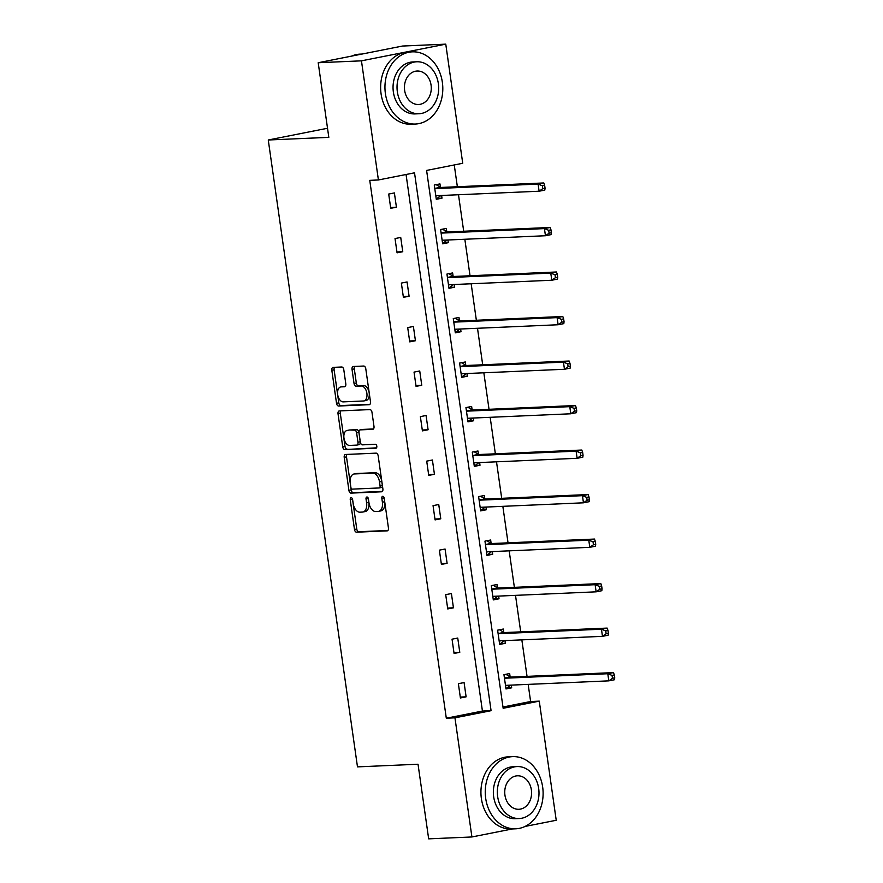 <?xml version="1.0" encoding="UTF-8"?>
<svg xmlns="http://www.w3.org/2000/svg" width="883" height="883" viewBox="0 0 883 883"><rect width="100%" height="100%" fill="white"/><g stroke="black" fill="none" stroke-linecap="round" stroke-linejoin="round"><path stroke-width="1.32" d="M351.158 497.703A1.987 1.181 -101.2 0 0 351.048 497.714A1.987 1.181 -101.2 0 0 350.253 499.712L354.48 529.469A2.837 1.689 -101.2 0 0 356.577 532.195L387.151 530.86A2.837 1.689 -101.2 0 0 387.295 530.849A2.837 1.689 -101.2 0 0 388.443 527.99L384.215 498.233A1.987 1.181 -101.2 0 0 382.747 496.323A1.987 1.181 -101.2 0 0 382.637 496.334A1.987 1.181 -101.2 0 0 381.831 498.332L382.383 502.184A9.073 5.397 -101.2 0 1 378.708 511.323A9.073 5.397 -101.2 0 1 378.222 511.378L375.672 511.5A9.073 5.397 -101.2 0 1 368.962 502.769L368.421 498.917A1.987 1.181 -101.2 0 0 366.953 497.008A1.987 1.181 -101.2 0 0 366.842 497.019A1.987 1.181 -101.2 0 0 366.037 499.027L366.588 502.869A9.073 5.397 -101.2 0 1 362.913 512.019A9.073 5.397 -101.2 0 1 362.427 512.074L359.878 512.184A9.073 5.397 -101.2 0 1 353.178 503.453L352.626 499.612A1.987 1.181 -101.2 0 0 351.158 497.703M352.505 499.083A1.987 1.181 -101.2 0 0 352.527 499.259L356.765 529.016A2.837 1.689 -101.2 0 0 358.862 531.743L387.924 530.473M384.094 497.703A1.987 1.181 -101.2 0 0 384.116 497.88L384.657 501.732L382.383 502.184M368.299 498.387A1.987 1.181 -101.2 0 0 368.321 498.575L368.873 502.427L366.588 502.869M343.796 369.723A2.837 1.689 -101.2 0 0 341.699 366.997L333.123 367.372A2.837 1.689 -101.2 0 0 332.968 367.394A2.837 1.689 -101.2 0 0 331.82 370.242L336.522 403.299A2.837 1.689 -101.2 0 0 338.619 406.025L369.193 404.69A2.837 1.689 -101.2 0 0 369.348 404.668A2.837 1.689 -101.2 0 0 370.485 401.809L365.783 368.763A2.837 1.689 -101.2 0 0 363.686 366.037L353.332 366.489A2.837 1.689 -101.2 0 0 353.178 366.511A2.837 1.689 -101.2 0 0 352.03 369.359L354.039 383.509A2.837 1.689 -101.2 0 0 356.136 386.235L361.279 386.014A7.583 4.514 -101.2 0 1 366.831 392.968A7.583 4.514 -101.2 0 1 363.818 400.948A7.583 4.514 -101.2 0 1 363.41 400.992L343.288 401.875A7.583 4.514 -101.2 0 1 337.725 394.922A7.583 4.514 -101.2 0 1 340.75 386.942A7.583 4.514 -101.2 0 1 341.158 386.886L344.502 386.743A2.837 1.689 -101.2 0 0 344.657 386.721A2.837 1.689 -101.2 0 0 345.805 383.862L343.796 369.723M512.328 828.96L471.908 836.963L428.663 838.85L418.034 764.236L357.483 766.874L268.266 139.989L328.818 137.351L318.2 62.726L361.456 60.839L445.772 44.15L462.725 163.278L426.599 170.43L503.155 708.287L539.27 701.135L556.224 820.274L525.065 826.433M471.908 836.963L454.955 717.835L491.08 710.683L414.524 172.825L378.41 179.966L361.456 60.839M378.41 179.966L369.756 180.353L446.301 718.21L454.955 717.835M345.518 454.48A2.837 1.689 -101.2 0 0 345.363 454.491A2.837 1.689 -101.2 0 0 344.215 457.35L348.917 490.396A2.837 1.689 -101.2 0 0 351.015 493.122L381.588 491.787A2.837 1.689 -101.2 0 0 381.743 491.776A2.837 1.689 -101.2 0 0 382.891 488.917L378.178 455.871A2.837 1.689 -101.2 0 0 376.092 453.145L345.518 454.48M342.725 446.842L338.023 413.796A2.837 1.689 -101.2 0 1 339.171 410.937A2.837 1.689 -101.2 0 1 339.315 410.926L369.889 409.591A2.837 1.689 -101.2 0 1 371.986 412.317L373.995 426.456A2.837 1.689 -101.2 0 1 372.847 429.315A2.837 1.689 -101.2 0 1 372.703 429.337L360.297 429.878A2.837 1.689 -101.2 0 0 360.154 429.889A2.837 1.689 -101.2 0 0 359.006 432.747L360.341 442.129A2.837 1.689 -101.2 0 0 362.438 444.855L375.341 444.292A1.987 1.181 -101.2 0 1 376.798 446.114A1.987 1.181 -101.2 0 1 376.003 448.2A1.987 1.181 -101.2 0 1 375.893 448.222L344.823 449.568A2.837 1.689 -101.2 0 1 342.725 446.842L344.999 446.401L340.297 413.343L338.023 413.796M318.2 62.726L402.516 46.037L445.772 44.15M327.527 128.256L268.266 139.989M446.754 231.611L446.301 228.421L440.606 229.547L442.637 243.807L448.332 242.682L443.52 242.891L447.195 240.021M447.946 239.988L448.332 242.682M459.425 320.639L458.972 317.439L453.277 318.575L455.308 332.836L461.003 331.71L456.191 331.92L459.866 329.05M460.617 329.017L461.003 331.71M472.096 409.657L471.643 406.467L465.948 407.593L467.979 421.864L473.674 420.738L468.862 420.948L472.537 418.078M473.288 418.045L473.674 420.738M484.767 498.685L484.314 495.495L478.619 496.621L480.65 510.893L486.345 509.756L481.533 509.966L485.209 507.096M485.959 507.063L486.345 509.756M497.438 587.714L496.986 584.524L491.29 585.65L493.321 599.91L499.016 598.784L494.204 598.994L497.88 596.124M498.63 596.091L499.016 598.784M510.109 676.731L509.657 673.541L503.961 674.667L505.992 688.939L511.687 687.813L506.875 688.023L510.551 685.153M511.301 685.12L511.687 687.813M502.968 706.996L530.617 701.521L528.177 684.38M527.041 676.378L521.842 639.866M520.705 631.864L515.506 595.352M514.37 587.35L509.182 550.849M508.034 542.835L502.846 506.334M501.699 498.321L496.511 461.82M495.363 453.807L490.175 417.306M489.027 409.293L483.84 372.792M482.692 364.789L477.504 328.277M476.356 320.275L471.169 283.763M470.032 275.761L464.833 239.249M463.696 231.247L458.498 194.746M457.361 186.732L454.259 164.955M503.774 632.228L503.321 629.027L497.626 630.164L499.657 644.424L505.352 643.299L500.54 643.508L504.215 640.639M504.966 640.605L505.352 643.299M491.103 543.2L490.65 540.01L484.955 541.136L486.986 555.396L492.681 554.27L487.869 554.48L491.544 551.61M492.295 551.577L492.681 554.27M478.431 454.171L477.979 450.981L472.284 452.107L474.314 466.379L480.01 465.253L475.197 465.462L478.873 462.593M479.624 462.56L480.01 465.253M465.76 365.143L465.308 361.953L459.613 363.079L461.643 377.35L467.339 376.224L462.526 376.434L466.202 373.564M466.952 373.531L467.339 376.224M453.089 276.125L452.637 272.935L446.941 274.061L448.972 288.322L454.668 287.196L449.855 287.405L453.531 284.536M454.281 284.503L454.668 287.196M440.418 187.097L439.966 183.907L434.27 185.033L436.301 199.304L441.997 198.167L437.184 198.377L440.86 195.507M441.61 195.474L441.997 198.167M530.617 701.521L539.27 701.135M446.301 718.21L482.427 711.058L406.059 174.492M482.427 711.058L491.08 710.683M394.392 192.924L396.423 207.196L390.728 208.322L388.697 194.05L394.392 192.924M400.727 237.439L402.758 251.71L397.063 252.836L395.032 238.565L400.727 237.439M407.063 281.953L409.094 296.224L403.399 297.35L401.368 283.079L407.063 281.953M413.399 326.467L415.429 340.728L409.734 341.864L407.703 327.593L413.399 326.467M419.734 370.981L421.765 385.242L416.07 386.379L414.039 372.107L419.734 370.981M426.07 415.496L428.1 429.756L422.405 430.882L420.374 416.621L426.07 415.496M432.405 459.999L434.436 474.27L428.741 475.396L426.71 461.136L432.405 459.999M438.741 504.513L440.772 518.785L435.076 519.91L433.045 505.65L438.741 504.513M445.076 549.027L447.107 563.299L441.401 564.425L439.381 550.153L445.076 549.027M451.412 593.542L453.443 607.813L447.736 608.939L445.705 594.667L451.412 593.542M457.747 638.056L459.778 652.316L454.072 653.453L452.041 639.182L457.747 638.056M464.083 682.57L466.114 696.83L460.407 697.967L458.376 683.696L464.083 682.57M466.114 696.83L460.286 697.084M459.778 652.316L453.95 652.581M453.443 607.813L447.615 608.067M447.107 563.299L441.279 563.553M440.772 518.785L434.944 519.038M434.436 474.27L428.608 474.524M428.1 429.756L422.273 430.01M421.765 385.242L415.937 385.496M415.429 340.728L409.602 340.981M409.094 296.224L403.266 296.478M402.758 251.71L396.931 251.964M396.423 207.196L390.606 207.45M362.913 512.019L365.198 511.566A9.073 5.397 -101.2 0 0 368.873 502.427M378.708 511.323L380.992 510.871A9.073 5.397 -101.2 0 0 384.657 501.732M347.03 454.414A2.837 1.689 -101.2 0 0 346.5 456.897L351.202 489.944A2.837 1.689 -101.2 0 0 353.299 492.67L382.361 491.401M350.86 487.217A1.987 1.181 -101.2 0 0 352.328 489.127L379.16 487.957A1.987 1.181 -101.2 0 0 379.271 487.935A1.987 1.181 -101.2 0 0 380.076 485.937L379.491 481.875A9.073 5.397 -101.2 0 0 372.781 473.156L354.447 473.95A9.073 5.397 -101.2 0 0 353.951 474.016A9.073 5.397 -101.2 0 0 350.286 483.156L350.86 487.217M379.37 487.913L381.445 487.504A1.987 1.181 -101.2 0 0 381.544 487.482A1.987 1.181 -101.2 0 0 382.35 485.484L380.076 485.937M353.951 474.016L356.235 473.564A9.073 5.397 -101.2 0 1 356.721 473.498L375.065 472.703A9.073 5.397 -101.2 0 1 381.776 481.423L382.35 485.484M340.827 410.86A2.837 1.689 -101.2 0 0 340.297 413.343M373.465 428.95L362.582 429.425A2.837 1.689 -101.2 0 0 362.427 429.447A2.837 1.689 -101.2 0 0 362.284 429.48M376.522 447.836L344.823 449.568M347.438 430.44A7.583 4.514 -101.2 0 0 347.03 430.485A7.583 4.514 -101.2 0 0 344.017 438.465A7.583 4.514 -101.2 0 0 349.569 445.418L356.655 445.109A2.837 1.689 -101.2 0 0 356.809 445.098A2.837 1.689 -101.2 0 0 357.957 442.24L356.622 432.858A2.837 1.689 -101.2 0 0 354.524 430.131L349.712 429.988A7.583 4.514 -101.2 0 0 349.304 430.032L347.03 430.485M356.964 445.054L358.94 444.657A2.837 1.689 -101.2 0 0 359.094 444.646A2.837 1.689 -101.2 0 0 360.242 441.787L357.957 442.24M349.712 429.988L356.809 429.679A2.837 1.689 -101.2 0 1 358.906 432.405L360.242 441.787M344.999 446.401A2.837 1.689 -101.2 0 0 347.096 449.127M340.75 386.942L343.023 386.489A7.583 4.514 -101.2 0 1 343.432 386.434L345.275 386.357M365.694 400.54A7.583 4.514 -101.2 0 0 366.092 400.496A7.583 4.514 -101.2 0 0 369.116 392.516A7.583 4.514 -101.2 0 0 363.553 385.562L361.279 386.014M354.834 366.423A2.837 1.689 -101.2 0 0 354.315 368.917L356.324 383.056A2.837 1.689 -101.2 0 0 358.421 385.783L363.553 385.562M334.624 367.306A2.837 1.689 -101.2 0 0 334.105 369.789L338.807 402.847A2.837 1.689 -101.2 0 0 340.904 405.573L369.966 404.304M505.882 688.221L506.875 688.023M505.529 685.749L505.76 685.572A2.892 1.722 78.8 0 1 506.224 685.351A2.892 1.722 78.8 0 1 506.378 685.329L608.806 680.859L607.791 673.729L613.486 672.603L511.058 677.073A2.892 1.722 78.8 0 1 510.385 676.897L505.816 674.303M612.051 675.429L612.46 678.287L614.734 677.835L614.325 674.976L612.051 675.429L607.791 673.729L505.363 678.199A2.892 1.722 78.8 0 1 504.69 678.023L504.414 677.868M614.734 677.835L614.502 679.733L608.806 680.859L612.46 678.287M613.486 672.603L614.325 674.976M485.694 798.364A36.126 28.918 87.5 0 0 515.76 828.806A36.126 28.918 87.5 0 0 542.67 787.084A36.126 28.918 87.5 0 0 512.604 756.632A36.126 28.918 87.5 0 0 485.694 798.364M512.604 756.632L508.277 756.819A36.126 28.918 87.5 0 0 481.378 798.552A36.126 28.918 87.5 0 0 511.434 828.994L515.76 828.806M519.292 818.53L515.319 818.707A26.004 20.817 -92.5 0 1 493.674 796.786A26.004 20.817 -92.5 0 1 513.045 766.742L517.03 766.565A26.004 20.817 87.5 0 0 497.659 796.609A26.004 20.817 87.5 0 0 519.292 818.53A26.004 20.817 87.5 0 0 538.674 788.486A26.004 20.817 87.5 0 0 517.03 766.565M531.378 789.932A16.766 13.422 87.5 0 0 517.427 775.804A16.766 13.422 87.5 0 0 504.944 795.164A16.766 13.422 87.5 0 0 518.895 809.292A16.766 13.422 87.5 0 0 531.378 789.932M385.396 93.576A36.126 28.918 87.5 0 0 415.451 124.028A36.126 28.918 87.5 0 0 442.361 82.296A36.126 28.918 87.5 0 0 412.306 51.843A36.126 28.918 87.5 0 0 385.396 93.576M412.306 51.843L407.979 52.042A36.126 28.918 87.5 0 0 381.07 93.764A36.126 28.918 87.5 0 0 411.125 124.216L415.451 124.028M418.995 113.741L415.01 113.918A26.004 20.817 -92.5 0 1 393.365 91.998A26.004 20.817 -92.5 0 1 412.747 61.953L416.721 61.777A26.004 20.817 87.5 0 0 397.35 91.821A26.004 20.817 87.5 0 0 418.995 113.741A26.004 20.817 87.5 0 0 438.365 83.697A26.004 20.817 87.5 0 0 416.721 61.777M431.07 85.143A16.766 13.422 87.5 0 0 417.129 71.015A16.766 13.422 87.5 0 0 404.635 90.375A16.766 13.422 87.5 0 0 418.586 104.503A16.766 13.422 87.5 0 0 431.07 85.143M362.096 54.04L360.054 54.128A36.126 28.918 87.5 0 0 351.555 56.126M499.546 643.707L500.54 643.508M499.193 641.235L499.425 641.058A2.892 1.722 78.8 0 1 499.888 640.837A2.892 1.722 78.8 0 1 500.043 640.815L602.471 636.345L601.455 629.215L607.151 628.089L504.723 632.559A2.892 1.722 78.8 0 1 504.05 632.383L499.48 629.789M605.716 630.915L606.124 633.773L608.398 633.321L607.99 630.473L605.716 630.915L601.455 629.215L499.027 633.685A2.892 1.722 78.8 0 1 498.354 633.508L498.078 633.354M608.398 633.321L608.166 635.219L602.471 636.345L606.124 633.773M607.151 628.089L607.99 630.473M493.211 599.193L494.204 598.994M492.857 596.72L493.089 596.544A2.892 1.722 78.8 0 1 493.553 596.323A2.892 1.722 78.8 0 1 493.707 596.312L596.135 591.831L595.12 584.701L600.815 583.575L498.387 588.045A2.892 1.722 78.8 0 1 497.714 587.868L493.144 585.274M599.38 586.411L599.789 589.259L602.063 588.806L601.654 585.959L599.38 586.411L595.12 584.701L492.692 589.171A2.892 1.722 78.8 0 1 492.019 588.994L491.743 588.84M602.063 588.806L601.831 590.705L596.135 591.831L599.789 589.259M600.815 583.575L601.654 585.959M486.875 554.679L487.869 554.48M486.522 552.206L486.754 552.03A2.892 1.722 78.8 0 1 487.217 551.809A2.892 1.722 78.8 0 1 487.372 551.798L589.8 547.328L588.784 540.186L594.48 539.06L492.052 543.531A2.892 1.722 78.8 0 1 491.378 543.354L486.809 540.771M593.045 541.897L593.453 544.745L595.727 544.292L595.319 541.445L593.045 541.897L588.784 540.186L486.356 544.656A2.892 1.722 78.8 0 1 485.683 544.48L485.407 544.325M595.727 544.292L595.495 546.191L589.8 547.328L593.453 544.745M594.48 539.06L595.319 541.445M480.54 510.164L481.533 509.966M480.197 507.692L480.418 507.515A2.892 1.722 78.8 0 1 480.882 507.306A2.892 1.722 78.8 0 1 481.036 507.284L583.464 502.813L582.449 495.672L588.144 494.546L485.716 499.016A2.892 1.722 78.8 0 1 485.043 498.84L480.473 496.257M586.709 497.383L587.118 500.231L589.391 499.778L588.983 496.93L586.709 497.383L582.449 495.672L480.021 500.153A2.892 1.722 78.8 0 1 479.348 499.966L479.072 499.811M589.391 499.778L589.16 501.687L583.464 502.813L587.118 500.231M588.144 494.546L588.983 496.93M474.204 465.65L475.197 465.462M473.862 463.189L474.083 463.001A2.892 1.722 78.8 0 1 474.546 462.791A2.892 1.722 78.8 0 1 474.701 462.769L577.129 458.299L576.113 451.169L581.809 450.032L479.381 454.513A2.892 1.722 78.8 0 1 478.707 454.326L474.138 451.743M580.374 452.869L580.782 455.716L583.056 455.275L582.648 452.416L580.374 452.869L576.113 451.169L473.685 455.639A2.892 1.722 78.8 0 1 473.012 455.462L472.736 455.297M583.056 455.275L582.824 457.173L577.129 458.299L580.782 455.716M581.809 450.032L582.648 452.416M467.869 421.136L468.862 420.948M467.526 418.674L467.747 418.487A2.892 1.722 78.8 0 1 468.211 418.277A2.892 1.722 78.8 0 1 468.365 418.255L570.793 413.785L569.778 406.655L575.473 405.529L473.045 409.999A2.892 1.722 78.8 0 1 472.372 409.822L467.802 407.229M574.038 408.354L574.447 411.213L576.72 410.761L576.323 407.902L574.038 408.354L569.778 406.655L467.35 411.125A2.892 1.722 78.8 0 1 466.677 410.948L466.401 410.783M576.72 410.761L576.489 412.659L570.793 413.785L574.447 411.213M575.473 405.529L576.323 407.902M461.533 376.633L462.526 376.434M461.191 374.16L461.412 373.984A2.892 1.722 78.8 0 1 461.875 373.763A2.892 1.722 78.8 0 1 462.03 373.741L564.458 369.271L563.442 362.14L569.138 361.015L466.71 365.485A2.892 1.722 78.8 0 1 466.036 365.308L461.467 362.714M567.703 363.84L568.111 366.699L570.385 366.246L569.988 363.388L567.703 363.84L563.442 362.14L461.014 366.611A2.892 1.722 78.8 0 1 460.341 366.434L460.065 366.279M570.385 366.246L570.153 368.145L564.458 369.271L568.111 366.699M569.138 361.015L569.988 363.388M455.209 332.118L456.191 331.92M454.855 329.646L455.076 329.469A2.892 1.722 78.8 0 1 455.54 329.249A2.892 1.722 78.8 0 1 455.694 329.227L558.122 324.756L557.107 317.626L562.802 316.5L460.374 320.971A2.892 1.722 78.8 0 1 459.701 320.794L455.131 318.2M561.367 319.326L561.776 322.185L564.049 321.732L563.652 318.873L561.367 319.326L557.107 317.626L454.679 322.096A2.892 1.722 78.8 0 1 454.005 321.92L453.73 321.765M564.049 321.732L563.818 323.631L558.122 324.756L561.776 322.185M562.802 316.5L563.652 318.873M448.873 287.604L449.855 287.405M448.52 285.132L448.752 284.955A2.892 1.722 78.8 0 1 449.204 284.734A2.892 1.722 78.8 0 1 449.359 284.723L551.787 280.242L550.771 273.112L556.467 271.986L454.05 276.456A2.892 1.722 78.8 0 1 453.365 276.28L448.796 273.686M555.032 274.823L555.44 277.67L557.714 277.218L557.316 274.37L555.032 274.823L550.771 273.112L448.343 277.582A2.892 1.722 78.8 0 1 447.67 277.405L447.394 277.251M557.714 277.218L557.482 279.116L551.787 280.242L555.44 277.67M556.467 271.986L557.316 274.37M442.538 243.09L443.52 242.891M442.184 240.618L442.416 240.441A2.892 1.722 78.8 0 1 442.869 240.22A2.892 1.722 78.8 0 1 443.023 240.209L545.451 235.739L544.436 228.598L550.131 227.472L447.714 231.942A2.892 1.722 78.8 0 1 447.03 231.765L442.46 229.183M548.696 230.308L549.105 233.156L551.378 232.704L550.981 229.856L548.696 230.308L544.436 228.598L442.008 233.068A2.892 1.722 78.8 0 1 441.334 232.891L441.059 232.737M551.378 232.704L551.147 234.602L545.451 235.739L549.105 233.156M550.131 227.472L550.981 229.856M436.202 198.576L437.184 198.377M435.849 196.103L436.081 195.927A2.892 1.722 78.8 0 1 436.533 195.717A2.892 1.722 78.8 0 1 436.688 195.695L539.116 191.225L538.1 184.083L543.796 182.958L441.379 187.428A2.892 1.722 78.8 0 1 440.694 187.251L436.125 184.668M542.361 185.794L542.769 188.642L545.054 188.189L544.645 185.342L542.361 185.794L538.1 184.083L435.672 188.565A2.892 1.722 78.8 0 1 434.999 188.377L434.723 188.222M545.054 188.189L544.811 190.099L539.116 191.225L542.769 188.642M543.796 182.958L544.645 185.342M352.527 499.259L350.253 499.712M384.116 497.88L381.831 498.332M368.321 498.575L366.037 499.027M358.862 531.743L356.577 532.195M356.765 529.016L354.48 529.469M353.299 492.67L351.015 493.122M351.202 489.944L348.917 490.396M346.5 456.897L344.215 457.35M381.776 481.423L379.491 481.875M375.065 472.703L372.781 473.156M356.721 473.498L354.447 473.95M362.582 429.425L360.297 429.878M358.906 432.405L356.622 432.858M356.809 429.679L354.524 430.131M343.432 386.434L341.158 386.886M358.421 385.783L356.136 386.235M356.324 383.056L354.039 383.509M354.315 368.917L352.03 369.359M340.904 405.573L338.619 406.025M338.807 402.847L336.522 403.299M334.105 369.789L331.82 370.242M507.107 685.296L505.76 685.572M511.058 677.073L505.363 678.199M510.385 676.897L504.69 678.023M500.771 640.793L499.425 641.058M504.723 632.559L499.027 633.685M504.05 632.383L498.354 633.508M494.436 596.279L493.089 596.544M498.387 588.045L492.692 589.171M497.714 587.868L492.019 588.994M488.1 551.765L486.754 552.03M492.052 543.531L486.356 544.656M491.378 543.354L485.683 544.48M481.765 507.25L480.418 507.515M485.716 499.016L480.021 500.153M485.043 498.84L479.348 499.966M475.429 462.736L474.083 463.001M479.381 454.513L473.685 455.639M478.707 454.326L473.012 455.462M469.094 418.222L467.747 418.487M473.045 409.999L467.35 411.125M472.372 409.822L466.677 410.948M462.758 373.708L461.412 373.984M466.71 365.485L461.014 366.611M466.036 365.308L460.341 366.434M456.423 329.204L455.076 329.469M460.374 320.971L454.679 322.096M459.701 320.794L454.005 321.92M450.087 284.69L448.752 284.955M454.05 276.456L448.343 277.582M453.365 276.28L447.67 277.405M443.752 240.176L442.416 240.441M447.714 231.942L442.008 233.068M447.03 231.765L441.334 232.891M437.416 195.662L436.081 195.927M441.379 187.428L435.672 188.565M440.694 187.251L434.999 188.377M381.544 487.482L379.271 487.935M362.427 429.447L360.154 429.889M359.094 444.646L356.809 445.098M366.092 400.496L363.818 400.948"/></g></svg>
